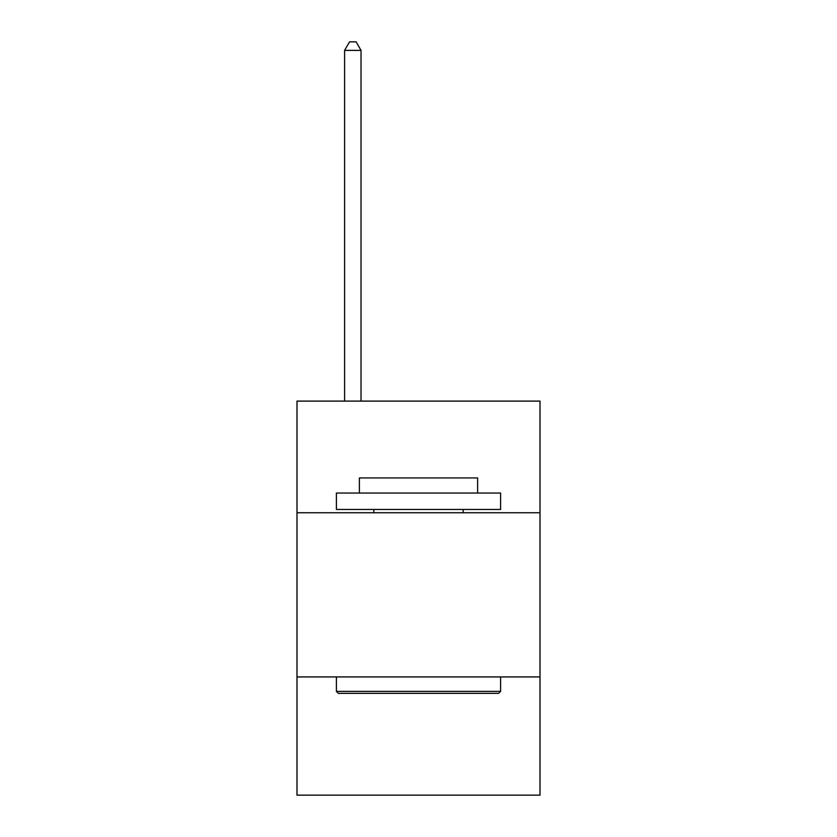 <?xml version="1.0" encoding="UTF-8"?>
<svg xmlns="http://www.w3.org/2000/svg" width="837" height="837" viewBox="0 0 837 837"><rect width="100%" height="100%" fill="white"/><g stroke="black" fill="none" stroke-linecap="round" stroke-linejoin="round"><path stroke-width="1.26" d="M540.001 512.746L540.001 401.101L296.999 401.101L296.999 512.746L540.001 512.746L540.001 795.15L296.999 795.15L296.999 512.746M540.001 676.934L296.999 676.934M338.378 693.35L336.401 691.383L500.599 691.383L498.622 693.35L338.378 693.35M500.599 493.045L500.599 509.461L336.401 509.461L336.401 493.045L500.599 493.045M359.387 493.045L359.387 477.937L477.613 477.937L477.613 493.045M500.599 676.934L500.599 691.383M336.401 676.934L336.401 691.383M463.164 509.461L463.164 512.746M373.836 509.461L373.836 512.746M361.029 401.101L361.029 50.387L344.614 50.387L344.614 401.101M344.614 50.387L349.542 41.85L356.112 41.85L361.029 50.387"/></g></svg>
